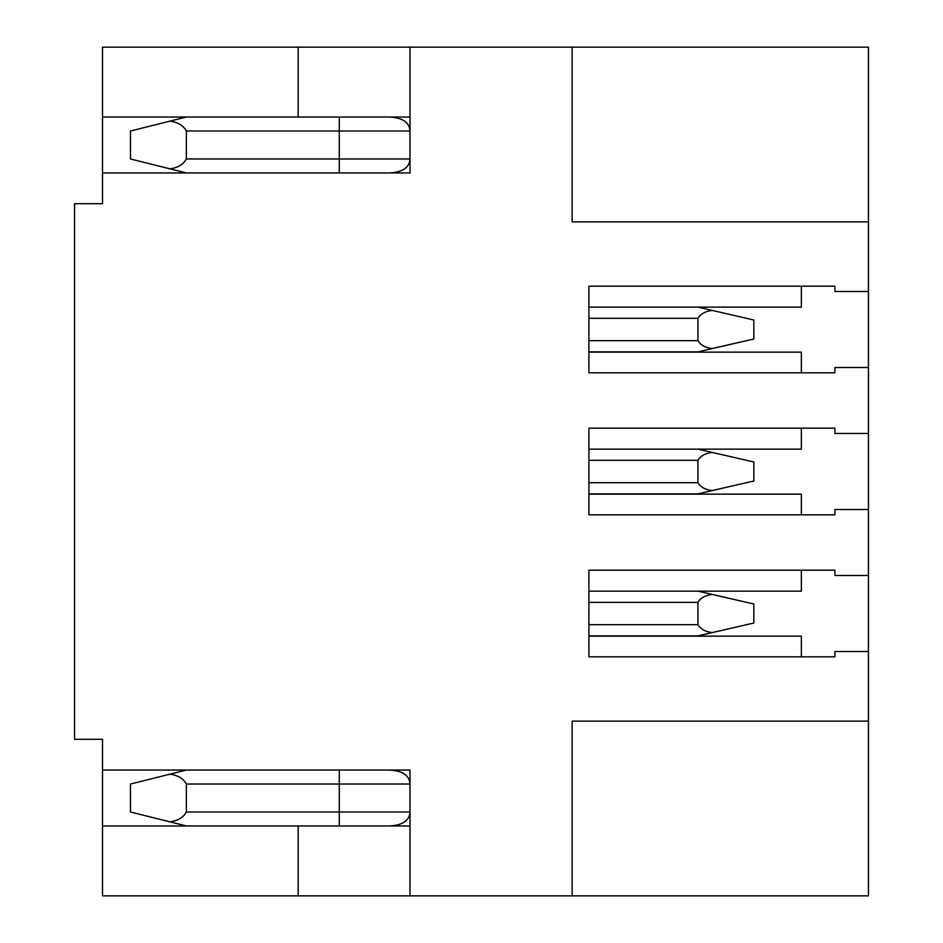 <?xml version="1.0" encoding="UTF-8"?>
<svg xmlns="http://www.w3.org/2000/svg" width="943" height="943" viewBox="0 0 943 943"><rect width="100%" height="100%" fill="white"/><g stroke="black" fill="none" stroke-linecap="round" stroke-linejoin="round"><path stroke-width="1.41" d="M186.36 172.946L130.452 158.966L130.452 131.018L186.36 117.038M186.36 825.962L130.452 811.982L130.452 784.034L186.36 770.054M410.005 117.038L102.504 117.038L102.504 203.7L74.544 203.7L74.544 739.3L102.504 739.3L102.504 770.054L410.005 770.054L410.005 895.85L298.177 895.85L298.177 825.962L102.504 825.962L102.504 770.054M169.988 168.856C178.038 167.665 183.496 164.365 186.36 158.966L186.36 131.018C183.496 125.619 178.038 122.319 169.988 121.128M389.282 172.946C402.496 172.321 409.403 167.665 410.005 158.966L339.28 158.966L339.28 131.018L410.005 131.018C409.403 122.319 402.496 117.651 389.282 117.038M102.504 172.946L410.005 172.946L410.005 47.15L102.504 47.15L102.504 117.038M169.988 821.872C178.038 820.681 183.496 817.381 186.36 811.982L186.36 784.034C183.496 778.635 178.038 775.335 169.988 774.144M410.005 825.962L298.177 825.962M102.504 825.962L102.504 895.85L298.177 895.85M186.36 784.034L410.005 784.034C409.403 775.335 402.496 770.679 389.282 770.054M339.28 825.962L339.28 811.982L410.005 811.982C409.403 820.681 402.496 825.349 389.282 825.962M868.456 651.53L834.909 651.53L834.909 656.835L588.904 656.835L588.904 570.185L834.909 570.185L834.909 575.489L868.456 575.489L868.456 895.85L410.005 895.85M868.456 221.864L868.456 47.15L572.142 47.15L572.142 221.864L868.456 221.864L868.456 367.511L834.909 367.511L834.909 372.815L588.904 372.815L588.904 286.165L834.909 286.165L834.909 291.47L868.456 291.47M410.005 47.15L572.142 47.15M868.456 575.489L868.456 509.515L834.909 509.515L834.909 514.831L588.904 514.831L588.904 428.169L834.909 428.169L834.909 433.485L868.456 433.485L868.456 367.511M868.456 721.136L572.142 721.136L572.142 895.85M868.456 433.485L868.456 509.515M697.926 591.143L753.846 604.003L753.846 623.017L697.926 635.877L588.904 635.877M712.177 594.42C705.293 595.304 700.555 597.945 697.926 602.329L697.926 624.69C700.555 629.075 705.293 631.716 712.177 632.6M697.926 449.139L753.846 461.999L753.846 481.001L697.926 493.861L588.904 493.861M712.177 452.416C705.293 453.3 700.555 455.929 697.926 460.314L697.926 482.686C700.555 487.071 705.293 489.7 712.177 490.584M697.926 307.123L753.846 319.983L753.846 338.997L697.926 351.857L588.904 351.857M712.177 310.4C705.293 311.284 700.555 313.925 697.926 318.31L697.926 340.671C700.555 345.055 705.293 347.696 712.177 348.58M588.904 591.143L801.361 591.143L801.361 570.185M588.904 636.148L801.361 636.148L801.361 656.835M801.361 514.831L801.361 494.144L588.904 494.144M588.904 449.139L801.361 449.139L801.361 428.169M801.361 372.815L801.361 352.14L588.904 352.14M588.904 307.123L801.361 307.123L801.361 286.165M298.177 117.038L298.177 47.15M339.28 117.038L339.28 131.018L186.36 131.018M339.28 172.946L339.28 158.966L186.36 158.966M186.36 811.982L339.28 811.982L339.28 770.054M697.926 602.329L588.904 602.329M697.926 624.69L588.904 624.69M697.926 460.314L588.904 460.314M697.926 482.686L588.904 482.686M697.926 318.31L588.904 318.31M697.926 340.671L588.904 340.671"/></g></svg>
